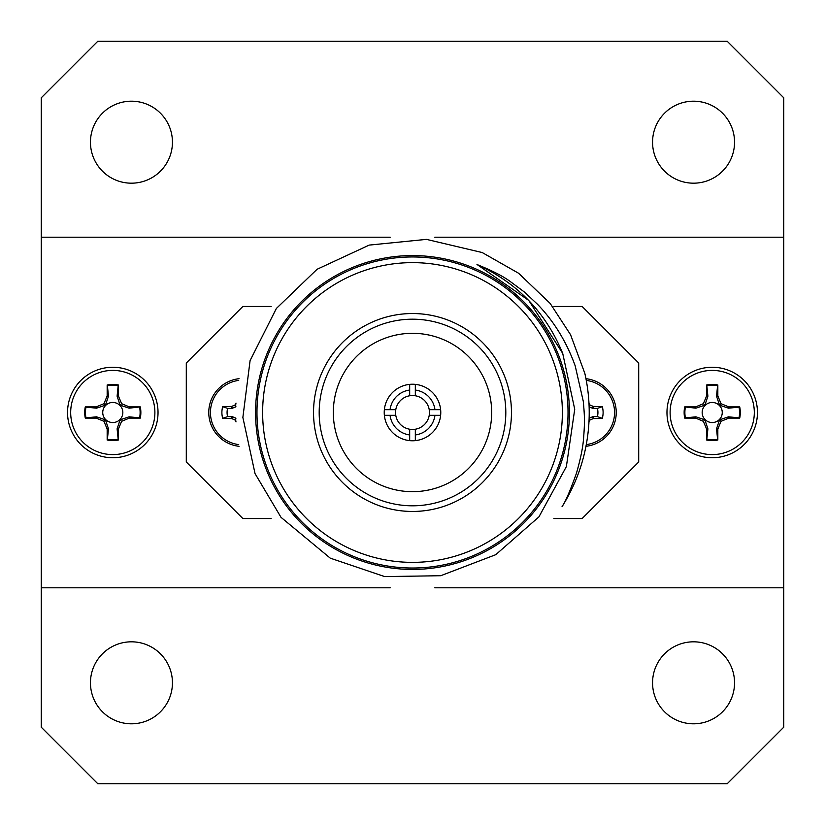 <?xml version="1.0" encoding="UTF-8"?>
<svg xmlns="http://www.w3.org/2000/svg" width="825" height="825" viewBox="0 0 825 825"><rect width="100%" height="100%" fill="white"/><g stroke="black" fill="none" stroke-linecap="round" stroke-linejoin="round"><path stroke-width="1.24" d="M390.194 587.802L41.25 587.802L41.25 237.198L390.194 237.198M434.806 237.198L783.75 237.198L783.75 587.802L434.806 587.802M158.029 412.5A45.241 45.241 0 0 0 90.162 373.323A45.241 45.241 0 0 0 90.162 451.677A45.241 45.241 0 0 0 158.029 412.5M666.971 412.5A45.241 45.241 0 0 1 734.838 373.323A45.241 45.241 0 0 1 734.838 451.677A45.241 45.241 0 0 1 666.971 412.5M41.25 587.802L41.25 727.196L97.804 783.75L727.196 783.75L783.75 727.196L783.75 587.802M734.549 682.811A41.002 41.002 0 0 0 673.056 647.305A41.002 41.002 0 0 0 673.056 718.317A41.002 41.002 0 0 0 734.549 682.811M172.446 682.811A41.002 41.002 0 0 0 110.952 647.305A41.002 41.002 0 0 0 110.952 718.317A41.002 41.002 0 0 0 172.446 682.811M783.75 237.198L783.75 97.804L727.196 41.25L97.804 41.25L41.25 97.804L41.25 237.198M172.446 142.189A41.002 41.002 0 0 0 110.952 106.683A41.002 41.002 0 0 0 110.952 177.695A41.002 41.002 0 0 0 172.446 142.189M734.549 142.189A41.002 41.002 0 0 0 673.056 106.683A41.002 41.002 0 0 0 673.056 177.695A41.002 41.002 0 0 0 734.549 142.189M553.874 518.533L582.151 518.533L638.705 461.979L638.705 363.021L582.151 306.467L553.874 306.467M584.822 373.333A176.715 176.715 0 0 1 562.052 506.653C565.445 501.786 570.24 490.648 576.448 473.251C580.645 458.7 583.038 446.861 583.615 437.714C584.935 421.338 584.574 415.418 583.275 401.301L575.2 365.877C566.558 341.89 553.977 321.338 537.477 304.25L524.215 291.885L509.561 281.005C502.353 275.828 491.494 270.342 476.984 264.526C517.327 282.831 545.913 312.469 562.732 353.461L574.726 409.272L566.373 466.599L538.921 516.883L495.753 554.689L440.736 575.716L384.698 576.592L330.278 558.164L281.005 517.327L255.049 473.612L242.87 417.44L250.088 360.597L276.365 308.468L317.058 269.29L369.188 245.097L426.442 239.374L482.202 252.543L518.585 273.24L550.192 303.466L570.57 334.744L584.822 373.333M412.5 569.425A156.925 156.925 0 0 0 475.19 268.641A156.925 156.925 0 0 0 258.875 380.48A156.925 156.925 0 0 0 412.5 569.425M412.5 568.023A155.523 155.523 0 0 1 277.808 334.733A155.523 155.523 0 0 1 547.192 334.733A155.523 155.523 0 0 1 412.5 568.023M412.5 562.372A149.872 149.872 0 0 0 542.293 337.569A149.872 149.872 0 0 0 282.707 337.569A149.872 149.872 0 0 0 412.5 562.372M412.5 511.459A98.959 98.959 0 0 1 326.793 363.021A98.959 98.959 0 0 1 498.207 363.021A98.959 98.959 0 0 1 412.5 511.459M412.5 505.808A93.308 93.308 0 0 0 493.309 365.846A93.308 93.308 0 0 0 331.691 365.846A93.308 93.308 0 0 0 412.5 505.808M412.5 491.669A79.169 79.169 0 0 0 481.068 372.91A79.169 79.169 0 0 0 343.932 372.91A79.169 79.169 0 0 0 412.5 491.669M409.674 395.773A16.964 16.964 0 0 0 395.773 409.674L390.06 409.674A22.615 22.615 0 0 1 409.674 390.06L409.674 395.773A16.964 16.964 0 0 1 415.326 395.773L415.326 390.06A22.615 22.615 0 0 1 434.94 409.674L429.227 409.674A16.964 16.964 0 0 0 415.326 395.773M395.773 415.326A16.964 16.964 0 0 0 409.674 429.227L409.674 434.94A22.615 22.615 0 0 1 390.06 415.326L395.773 415.326A16.964 16.964 0 0 1 395.773 409.674M415.326 429.227A16.964 16.964 0 0 0 429.227 415.326L434.94 415.326A22.615 22.615 0 0 1 415.326 434.94L415.326 429.227A16.964 16.964 0 0 1 409.674 429.227M429.227 409.674A16.964 16.964 0 0 1 429.227 415.326M415.326 390.06L415.326 384.368A28.277 28.277 0 0 0 409.674 384.368L409.674 390.06M390.06 409.674L384.368 409.674A28.277 28.277 0 0 1 409.674 384.368M390.06 415.326L384.368 415.326A28.277 28.277 0 0 1 384.368 409.674M409.674 434.94L409.674 440.632A28.277 28.277 0 0 1 384.368 415.326M415.326 434.94L415.326 440.632A28.277 28.277 0 0 1 409.674 440.632M434.94 415.326L440.632 415.326A28.277 28.277 0 0 1 415.326 440.632M434.94 409.674L440.632 409.674A28.277 28.277 0 0 1 440.632 415.326M440.632 409.674A28.277 28.277 0 0 0 415.326 384.368M477.273 264.65L528.464 300.228L477.273 264.65M528.928 300.702L562.681 353.337L528.928 300.702M271.126 306.467L242.849 306.467L186.295 363.021L186.295 461.979L242.849 518.533L271.126 518.533M236.032 421.895A47.365 4.125 -112.5 0 1 235.465 420.564L235.94 420.08M235.898 418.78L234.795 419.884L235.465 420.564M234.795 419.884A47.365 4.125 -157.5 0 1 231.969 418.688L232.372 416.707L227.618 416.615A15.778 15.778 0 0 1 227.618 408.385L222.709 406.694A47.675 4.156 0 0 1 231.505 406.416L231.887 408.385L235.868 406.838M231.887 416.615L231.969 418.688M231.505 418.584A47.675 4.156 180 0 1 222.709 418.306A20.965 20.965 0 0 1 222.709 406.694M232.372 408.293L231.505 406.416M231.969 406.312A47.365 4.125 -22.5 0 1 234.795 405.116L235.898 406.22M235.94 404.92L235.465 404.436L234.795 405.116M235.465 404.436A47.365 4.125 -67.5 0 1 236.032 403.105M239.044 446.304A34.011 34.011 0 0 1 239.044 378.696A34.011 34.011 0 0 0 239.044 446.304M227.618 408.385L231.887 408.385M227.618 416.615L222.709 418.306M235.868 418.162L232.372 416.707M589.06 404.92L589.535 404.436A47.365 4.125 -112.5 0 0 588.967 403.105M589.535 404.436L590.205 405.116L589.102 406.22M589.132 418.162L593.113 416.615L597.382 416.615A15.778 15.778 0 0 0 597.382 408.385L592.628 408.293L593.031 406.312A47.365 4.125 -157.5 0 0 590.205 405.116M593.031 406.312L593.113 408.385M593.113 416.615L593.495 418.584A47.675 4.156 0 0 0 602.291 418.306A20.965 20.965 0 0 0 602.291 406.694A47.675 4.156 180 0 0 593.495 406.416M593.495 418.584L592.628 416.707M589.102 418.78L590.205 419.884A47.365 4.125 -22.5 0 0 593.031 418.688M590.205 419.884L589.535 420.564L589.06 420.08M588.967 421.895A47.365 4.125 -67.5 0 0 589.535 420.564M585.956 446.304A34.011 34.011 0 0 0 585.956 378.696A34.011 34.011 0 0 1 585.956 446.304M592.628 408.293L589.132 406.838M597.382 408.385L602.291 406.694M597.382 416.615L602.291 418.306M70.682 412.5A42.106 42.106 0 0 1 133.836 376.035A42.106 42.106 0 0 1 133.836 448.965A42.106 42.106 0 0 1 70.682 412.5M107.168 384.997L107.168 395.938L103.971 403.683L96.226 406.89L85.284 406.89A28.071 28.071 0 0 0 85.284 418.11L96.226 418.11L103.971 421.317L107.168 429.062L107.168 440.003A28.071 28.071 0 0 0 118.398 440.003L118.398 429.062L121.605 421.317L129.35 418.11L140.291 418.11A28.071 28.071 0 0 0 140.291 406.89L129.35 406.89L121.605 403.683L118.398 395.938L118.398 384.997A28.071 28.071 0 0 0 107.168 384.997L107.405 385.688A27.338 27.338 0 0 1 118.161 385.688L118.398 384.997M118.161 385.688L117.109 396.196L118.398 395.938M117.109 396.196L120.12 405.168L121.605 403.683M120.12 405.168L129.092 408.179L129.35 406.89M129.092 408.179L140.291 406.89M139.59 407.127A27.338 27.338 0 0 1 139.59 417.873L140.291 418.11M122.832 412.5A10.044 10.044 0 0 1 107.766 421.204A10.044 10.044 0 0 1 107.766 403.796A10.044 10.044 0 0 1 122.832 412.5M139.59 417.873L129.092 416.821L120.12 419.832L117.109 428.804L118.161 439.312A27.338 27.338 0 0 1 107.405 439.312L108.467 428.804L105.456 419.832L96.484 416.821L85.975 417.873A27.338 27.338 0 0 1 85.975 407.127L96.484 408.179L105.456 405.168L108.467 396.196L107.405 385.688M85.975 417.873L85.284 418.11M85.975 407.127L85.284 406.89M96.484 408.179L96.226 406.89M105.456 405.168L103.971 403.683M108.467 396.196L107.168 395.938M118.161 439.312L118.398 440.003M107.405 439.312L107.168 440.003M108.467 428.804L107.168 429.062M105.456 419.832L103.971 421.317M96.484 416.821L96.226 418.11M129.092 416.821L129.35 418.11M120.12 419.832L121.605 421.317M117.109 428.804L118.398 429.062M754.318 412.5A42.106 42.106 0 0 0 691.164 376.035A42.106 42.106 0 0 0 691.164 448.965A42.106 42.106 0 0 0 754.318 412.5M717.833 384.997L717.833 395.938L721.029 403.683L728.774 406.89L739.716 406.89A28.071 28.071 0 0 1 739.716 418.11L728.774 418.11L721.029 421.317L717.833 429.062L717.833 440.003A28.071 28.071 0 0 1 706.602 440.003L706.602 429.062L703.395 421.317L695.65 418.11L684.709 418.11A28.071 28.071 0 0 1 684.709 406.89L695.65 406.89L703.395 403.683L706.602 395.938L706.602 384.997A28.071 28.071 0 0 1 717.833 384.997L717.595 385.688A27.338 27.338 0 0 0 706.839 385.688L706.602 384.997M706.839 385.688L707.891 396.196L706.602 395.938M707.891 396.196L704.88 405.168L703.395 403.683M704.88 405.168L695.908 408.179L695.65 406.89M695.908 408.179L684.709 406.89M685.41 407.127A27.338 27.338 0 0 0 685.41 417.873L684.709 418.11M685.41 417.873L695.908 416.821L704.88 419.832L707.891 428.804L706.839 439.312A27.338 27.338 0 0 0 717.595 439.312L716.533 428.804L719.544 419.832L728.516 416.821L739.025 417.873A27.338 27.338 0 0 0 739.025 407.127L728.516 408.179L719.544 405.168L716.533 396.196L717.595 385.688M722.257 412.5A10.044 10.044 0 0 1 702.364 414.48A10.044 10.044 0 0 1 711.222 402.507A10.044 10.044 0 0 1 722.257 412.5M739.025 407.127L739.716 406.89M739.025 417.873L739.716 418.11M728.516 408.179L728.774 406.89M719.544 405.168L721.029 403.683M716.533 396.196L717.833 395.938M717.595 439.312L717.833 440.003M706.839 439.312L706.602 440.003M716.533 428.804L717.833 429.062M719.544 419.832L721.029 421.317M728.516 416.821L728.774 418.11M695.908 416.821L695.65 418.11M704.88 419.832L703.395 421.317M707.891 428.804L706.602 429.062M238.724 444.603A32.361 32.361 0 0 1 238.724 380.397M586.276 444.603A32.361 32.361 0 0 0 586.276 380.397"/></g></svg>
